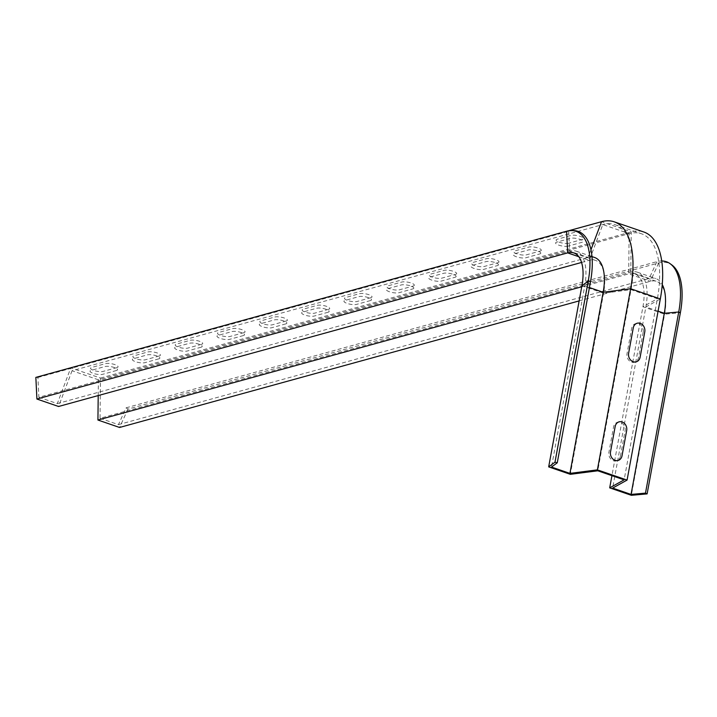 <?xml version="1.0" encoding="UTF-8"?>
<svg xmlns="http://www.w3.org/2000/svg" width="717" height="717" viewBox="0 0 717 717"><rect width="100%" height="100%" fill="white"/><g stroke="black" fill="none" stroke-linecap="round" stroke-linejoin="round"><path stroke-width="0.54" stroke-dasharray="3.58 2.69" d="M455.116 277.255A6.892 1.864 -169.6 0 0 452.956 274.279A6.892 1.864 -169.6 0 0 443.608 273.294L429.644 277.138A6.892 1.864 10.4 0 0 431.795 280.114A6.892 1.864 10.4 0 0 441.143 281.1L455.116 277.255M497.437 265.595A6.892 1.864 -169.6 0 0 495.286 262.628A6.892 1.864 -169.6 0 0 485.938 261.642L471.965 265.487A6.892 1.864 10.4 0 0 474.125 268.454A6.892 1.864 10.4 0 0 483.473 269.44L497.437 265.595M539.767 253.943A6.892 1.864 -169.6 0 0 537.607 250.977A6.892 1.864 -169.6 0 0 528.259 249.982L514.295 253.836A6.892 1.864 10.4 0 0 516.446 256.803A6.892 1.864 10.4 0 0 525.794 257.788L539.767 253.943M568.124 246.128A6.892 1.864 10.4 0 1 558.767 245.142A6.892 1.864 10.4 0 1 556.616 242.176L570.589 238.331A6.892 1.864 -169.6 0 1 579.936 239.317A6.892 1.864 -169.6 0 1 582.087 242.283L568.124 246.128M370.465 300.566L356.501 304.411A6.892 1.864 10.4 0 1 347.145 303.425A6.892 1.864 10.4 0 1 344.994 300.45L358.966 296.605A6.892 1.864 -169.6 0 1 368.314 297.591A6.892 1.864 -169.6 0 1 370.465 300.566M328.144 312.218L314.171 316.063A6.892 1.864 10.4 0 1 304.824 315.077A6.892 1.864 10.4 0 1 302.673 312.11L316.636 308.265A6.892 1.864 -169.6 0 1 325.984 309.251A6.892 1.864 -169.6 0 1 328.144 312.218M285.814 323.878L271.851 327.723A6.892 1.864 10.4 0 1 262.503 326.737A6.892 1.864 10.4 0 1 260.343 323.761L274.315 319.916A6.892 1.864 -169.6 0 1 283.663 320.902A6.892 1.864 -169.6 0 1 285.814 323.878M412.786 288.906A6.892 1.864 -169.6 0 0 410.635 285.94A6.892 1.864 -169.6 0 0 401.287 284.954L387.323 288.799A6.892 1.864 10.4 0 0 389.474 291.765A6.892 1.864 10.4 0 0 398.822 292.751L412.786 288.906M243.493 335.529L229.521 339.374A6.892 1.864 10.4 0 1 220.173 338.388A6.892 1.864 10.4 0 1 218.022 335.422L231.985 331.577A6.892 1.864 -169.6 0 1 241.333 332.563A6.892 1.864 -169.6 0 1 243.493 335.529M201.163 347.189L187.2 351.034A6.892 1.864 10.4 0 1 177.852 350.048A6.892 1.864 10.4 0 1 175.701 347.073L189.664 343.228A6.892 1.864 -169.6 0 1 199.012 344.214A6.892 1.864 -169.6 0 1 201.163 347.189M158.842 358.841L144.87 362.685A6.892 1.864 10.4 0 1 135.522 361.7A6.892 1.864 10.4 0 1 133.371 358.733L147.344 354.888A6.892 1.864 -169.6 0 1 156.691 355.874A6.892 1.864 -169.6 0 1 158.842 358.841M116.513 370.492L102.549 374.346A6.892 1.864 10.4 0 1 93.201 373.351A6.892 1.864 10.4 0 1 91.05 370.384L105.014 366.539A6.892 1.864 -169.6 0 1 114.361 367.525A6.892 1.864 -169.6 0 1 116.513 370.492M620.42 456.236A6.892 5.79 -105.4 0 1 613.465 460.78A6.892 5.79 -105.4 0 1 608.912 452.284L613.564 426.956A6.892 5.79 74.6 0 1 620.51 422.412A6.892 5.79 74.6 0 1 625.063 430.908L620.42 456.236M643.167 332.294A6.892 5.79 74.6 0 0 638.614 323.788A6.892 5.79 74.6 0 0 631.668 328.332L627.017 353.66A6.892 5.79 -105.4 0 0 631.569 362.166A6.892 5.79 -105.4 0 0 638.515 357.622L643.167 332.294M455.645 274.333A6.892 1.864 -169.6 0 0 453.494 271.367A6.892 1.864 -169.6 0 0 444.146 270.381L430.182 274.226A6.892 1.864 10.4 0 0 432.333 277.192A6.892 1.864 10.4 0 0 441.681 278.178L455.645 274.333M497.974 262.682A6.892 1.864 -169.6 0 0 495.823 259.715A6.892 1.864 -169.6 0 0 486.467 258.72L472.503 262.574A6.892 1.864 10.4 0 0 474.654 265.541A6.892 1.864 10.4 0 0 484.002 266.527L497.974 262.682M540.295 251.022A6.892 1.864 -169.6 0 0 538.144 248.055A6.892 1.864 -169.6 0 0 528.796 247.069L514.833 250.914A6.892 1.864 10.4 0 0 516.984 253.881A6.892 1.864 10.4 0 0 526.332 254.867L540.295 251.022M568.653 243.215A6.892 1.864 10.4 0 1 559.305 242.229A6.892 1.864 10.4 0 1 557.154 239.263L571.117 235.418A6.892 1.864 -169.6 0 1 580.465 236.404A6.892 1.864 -169.6 0 1 582.625 239.37L568.653 243.215M371.003 297.645L357.03 301.49A6.892 1.864 10.4 0 1 347.682 300.504A6.892 1.864 10.4 0 1 345.531 297.537L359.495 293.692A6.892 1.864 -169.6 0 1 368.843 294.678A6.892 1.864 -169.6 0 1 371.003 297.645M328.673 309.305L314.709 313.15A6.892 1.864 10.4 0 1 305.361 312.164A6.892 1.864 10.4 0 1 303.201 309.188L317.174 305.343A6.892 1.864 -169.6 0 1 326.522 306.329A6.892 1.864 -169.6 0 1 328.673 309.305M286.352 320.956L272.379 324.801A6.892 1.864 10.4 0 1 263.031 323.815A6.892 1.864 10.4 0 1 260.88 320.849L274.844 317.004A6.892 1.864 -169.6 0 1 284.201 317.99A6.892 1.864 -169.6 0 1 286.352 320.956M413.324 285.993A6.892 1.864 -169.6 0 0 411.173 283.027A6.892 1.864 -169.6 0 0 401.825 282.032L387.852 285.886A6.892 1.864 10.4 0 0 390.012 288.852A6.892 1.864 10.4 0 0 399.36 289.838L413.324 285.993M244.022 332.616L230.058 336.461A6.892 1.864 10.4 0 1 220.711 335.475A6.892 1.864 10.4 0 1 218.56 332.5L232.523 328.655A6.892 1.864 -169.6 0 1 241.871 329.641A6.892 1.864 -169.6 0 1 244.022 332.616M201.701 344.268L187.737 348.112A6.892 1.864 10.4 0 1 178.39 347.127A6.892 1.864 10.4 0 1 176.23 344.16L190.202 340.315A6.892 1.864 -169.6 0 1 199.55 341.301A6.892 1.864 -169.6 0 1 201.701 344.268M159.38 355.928L145.408 359.773A6.892 1.864 10.4 0 1 136.06 358.787A6.892 1.864 10.4 0 1 133.909 355.811L147.872 351.966A6.892 1.864 -169.6 0 1 157.22 352.952A6.892 1.864 -169.6 0 1 159.38 355.928M117.05 367.579L103.087 371.424A6.892 1.864 10.4 0 1 93.739 370.438A6.892 1.864 10.4 0 1 91.579 367.471L105.551 363.627A6.892 1.864 -169.6 0 1 114.899 364.612A6.892 1.864 -169.6 0 1 117.05 367.579M579.13 300.916L650.328 281.315A40.923 19.216 109 0 1 656.53 281.369A40.923 19.216 109 0 1 664.596 314.18L631.345 495.304M581.72 286.791L628.675 273.867A40.923 19.216 109 0 1 634.877 273.921A40.923 19.216 109 0 1 642.943 306.733L611.933 475.658M98.211 395.56L98.39 379.795L629.141 233.634A81.039 38.055 109 0 1 641.41 233.751A81.039 38.055 109 0 1 657.381 298.729L624.14 479.852M98.39 379.795L72.041 370.734L602.791 224.573A81.039 38.055 109 0 1 615.061 224.681A81.039 38.055 109 0 1 631.032 289.668L597.79 470.791M581.568 262.458L589.311 260.325A40.923 19.216 109 0 1 595.504 260.379A40.923 19.216 109 0 1 603.571 293.19L570.329 474.322M35.85 377.393L37.92 377.474L38.888 397.272L569.639 251.111A43.352 20.363 109 0 1 576.199 251.174A43.352 20.363 109 0 1 584.74 285.931L551.498 467.054M38.888 397.272L57.306 403.608L70.786 367.857L100.488 378.065L100.021 418.298L630.772 272.137A43.352 20.363 109 0 1 637.341 272.2A43.352 20.363 109 0 1 645.883 306.957L612.641 488.089M100.021 418.298L118.448 424.634L126.129 407.812L127.985 409.084L658.735 262.924A62.056 29.146 109 0 1 671.856 264.958M37.92 377.474L568.671 231.313A62.693 29.442 109 0 1 573.985 230.641M57.306 403.608L588.057 257.448A43.352 20.363 109 0 1 594.626 257.502M100.488 378.065L631.238 231.905A83.468 39.202 109 0 1 643.875 232.021M118.448 424.634L649.199 278.474A43.352 20.363 109 0 1 655.759 278.537A43.352 20.363 109 0 1 662.257 284.541M126.129 407.812L656.88 261.651A62.693 29.442 109 0 1 661.728 260.97M127.985 409.084L119.578 427.466M72.041 370.734L58.561 406.485M70.786 367.857L568.33 230.838M581.917 285.751L603.571 293.19L631.032 289.668L657.381 298.729L642.943 306.733L664.596 314.18L680.361 312.764M589.437 287.544L584.74 285.931L590.512 281.664M658.081 311.16L645.883 306.957L660.321 298.953M578.771 256.704L589.311 260.325L602.791 224.573L629.141 233.634L628.675 273.867L650.328 281.315L658.735 262.924L656.88 261.651L649.199 278.474L630.772 272.137L631.238 231.905L601.536 221.696M590.96 249.758L588.057 257.448L569.639 251.111L568.671 231.313L566.6 231.232M634.877 273.921L656.53 281.369M615.061 224.681L641.41 233.751M573.851 252.931L595.504 260.379M576.199 251.174L591.982 256.596M637.341 272.2L655.759 278.537"/><path stroke-width="1.08" d="M622.024 455.797A6.892 5.79 -105.4 0 1 615.078 460.341A6.892 5.79 -105.4 0 1 610.526 451.835L615.168 426.516A6.892 5.79 74.6 0 1 622.123 421.963A6.892 5.79 74.6 0 1 626.676 430.469L622.024 455.797M644.771 331.846A6.892 5.79 74.6 0 0 640.218 323.349A6.892 5.79 74.6 0 0 633.272 327.893L628.621 353.221A6.892 5.79 -105.4 0 0 633.174 361.718A6.892 5.79 -105.4 0 0 640.129 357.174L644.771 331.846M661.728 260.97A62.693 29.442 109 0 1 670.135 263.704L671.856 264.958A62.056 29.146 109 0 1 680.361 312.764L647.119 493.896L645.488 493.126L631.059 494.425L612.641 488.089L627.079 480.076L597.386 469.859L569.925 473.39L551.498 467.054L557.27 462.788L554.985 462.205L548.675 466.875L570.329 474.322L597.79 470.791L624.14 479.852L609.692 487.856L631.345 495.304L647.119 493.896M611.933 475.658L609.692 487.856M581.568 262.458L58.561 406.485L36.908 399.037L567.658 252.877A40.923 19.216 109 0 1 573.851 252.931A40.923 19.216 109 0 1 581.917 285.751L548.675 466.875M36.908 399.037L35.85 377.393L566.6 231.232A62.056 29.146 109 0 1 571.861 230.569A62.056 29.146 109 0 1 588.227 281.082L554.985 462.205M571.861 230.569L573.985 230.641A62.693 29.442 109 0 1 590.512 281.664L557.27 462.788M591.982 256.596L594.626 257.502A43.352 20.363 109 0 1 603.167 292.267L569.925 473.39M568.33 230.838L601.536 221.696A83.468 39.202 109 0 1 614.182 221.813A83.468 39.202 109 0 1 630.628 288.736L597.386 469.859M614.182 221.813L643.875 232.021A83.468 39.202 109 0 1 660.321 298.953L627.079 480.076M662.257 284.541A43.352 20.363 109 0 1 664.301 313.293L631.059 494.425M670.135 263.704A62.693 29.442 109 0 1 678.73 312.003L645.488 493.126M581.72 286.791L97.924 420.028L119.578 427.466L579.13 300.916M97.924 420.028L98.211 395.56M590.512 281.664L588.227 281.082L581.917 285.751M660.321 298.953L630.628 288.736L603.167 292.267L589.437 287.544M680.361 312.764L678.73 312.003L664.301 313.293L658.081 311.16M566.6 231.232L567.658 252.877L578.771 256.704M601.536 221.696L590.96 249.758"/></g></svg>
